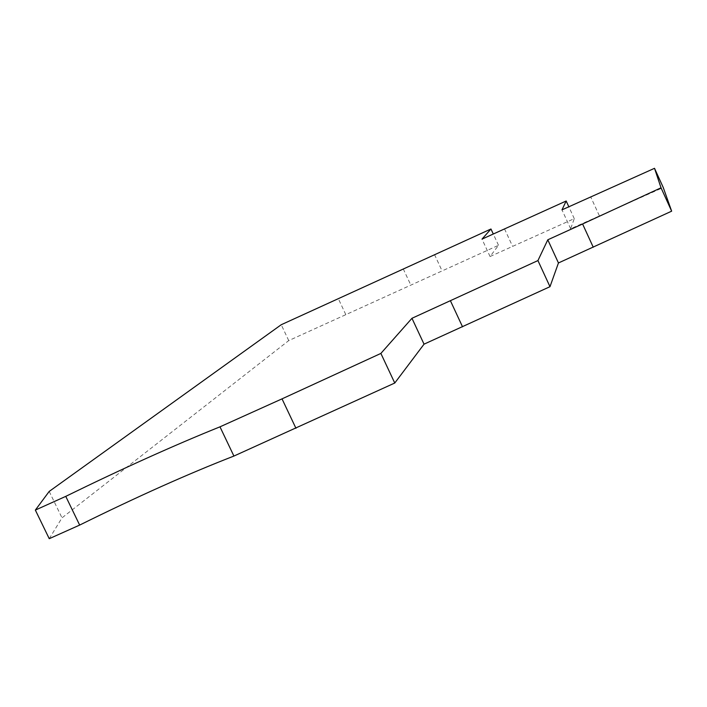 <?xml version="1.0" encoding="UTF-8"?>
<svg xmlns="http://www.w3.org/2000/svg" width="707" height="707" viewBox="0 0 707 707"><rect width="100%" height="100%" fill="white"/><g stroke="black" fill="none" stroke-linecap="round" stroke-linejoin="round"><path stroke-width="0.53" stroke-dasharray="3.54 2.65" d="M49.243 538.69L62.004 517.851L288.73 340.597L498.506 245.302L490.057 256.526L574.27 218.64L570.655 228.759L663.254 187.532M574.27 218.64L568.817 206.744M504.506 228.838L512.557 246.275M403.237 268.846L410.74 284.939M345.794 314.571L338.291 298.593M434.496 254.529L441.999 270.684M49.198 491.427L62.004 517.851M490.057 256.526L482.006 239.125M599.333 215.723L590.654 196.767M570.655 228.759L561.977 209.864M498.506 245.302L493.274 233.973M288.73 340.597L281.236 324.725"/><path stroke-width="1.06" d="M568.817 206.744L566.183 201L561.977 209.864L654.514 168.31L663.254 187.532L671.65 211.172L558.45 262.96L549.984 286.688L424.041 344.168L394.762 383.026L233.911 456.059C187.921 473.955 136.504 496.959 79.661 525.08L49.243 538.69L35.35 510.083L65.76 496.367L79.661 525.08M593.253 247.229L582.586 223.978L661.027 187.806L671.65 211.172M566.183 201L482.006 239.125L490.967 228.997L281.236 324.725L49.198 491.427L35.35 510.083M394.762 383.026L380.879 353.42L411.96 318.291L537.939 260.574L549.984 286.688M424.041 344.168L411.96 318.291M462.546 326.837L450.465 300.855M582.586 223.978L547.792 239.797L558.45 262.96M233.911 456.059L219.983 426.834C174.196 445.277 122.788 468.458 65.76 496.367M295.959 428.301L282.022 398.863L219.983 426.834M493.274 233.973L490.967 228.997M547.792 239.797L537.939 260.574M282.022 398.863L380.879 353.42M654.514 168.31L661.027 187.806"/></g></svg>
